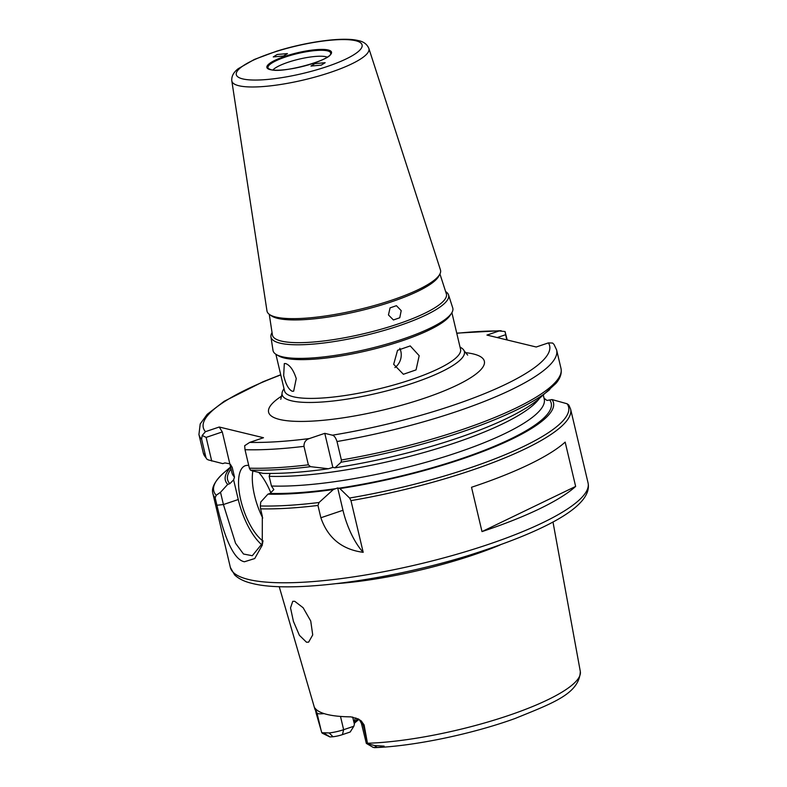 <?xml version="1.0" encoding="UTF-8"?>
<svg xmlns="http://www.w3.org/2000/svg" width="787" height="787" viewBox="0 0 787 787"><rect width="100%" height="100%" fill="white"/><g stroke="black" fill="none" stroke-linecap="round" stroke-linejoin="round"><path stroke-width="1.18" d="M327.244 57.136A29.168 6.375 -13.3 0 0 326.005 56.743A29.168 6.375 -13.3 0 0 297.466 59.537A29.168 6.375 -13.3 0 0 272.922 69.974M292.203 391.257L293.659 391.198L296.246 378.577C293.541 370.185 290.01 365.178 285.651 363.555L284.314 363.564L283.674 375.537C285.691 384.154 288.534 389.398 292.203 391.257M393.677 364.312L403.387 374.278L416.057 369.89L419.176 355.694L410.243 345.926L397.553 350.304L393.677 364.312M394.897 367.578A14.589 13.074 103.6 0 0 400.829 351.258A14.589 13.074 103.6 0 0 399.786 348.307M275.883 354.268L284.54 390.893A90.426 19.754 -13.3 0 0 293.512 396.796A90.426 19.754 -13.3 0 0 394.759 384.715A90.426 19.754 -13.3 0 0 460.552 349.28L451.895 312.655M460.031 347.106L461.034 347.687A93.643 20.462 166.7 0 1 464.123 350.786A93.643 20.462 166.7 0 1 398.114 387.765A93.643 20.462 166.7 0 1 291.426 400.799A93.643 20.462 166.7 0 1 282.021 393.825A93.643 20.462 166.7 0 1 283.399 389.673L284.028 388.709M270.935 336.856L273 350.372A92.354 20.177 -13.3 0 0 276.385 354.573L278.628 355.881A90.426 19.754 -13.3 0 0 284.343 358.016A90.426 19.754 -13.3 0 0 375.842 348.572A90.426 19.754 -13.3 0 0 450.164 315.331L451.581 313.157A92.354 20.177 -13.3 0 0 452.732 307.884L448.521 294.879A91.253 19.941 166.7 0 1 382.984 330.756A91.253 19.941 166.7 0 1 280.054 343.162A91.253 19.941 166.7 0 1 270.935 336.856A91.253 19.941 166.7 0 1 272.056 332.596M276.385 354.573A92.354 20.177 -13.3 0 0 282.228 356.747A92.354 20.177 -13.3 0 0 375.674 347.116A92.354 20.177 -13.3 0 0 451.581 313.157M269.488 314.485L271.436 315.843A87.534 19.124 -13.3 0 0 277.703 318.371A87.534 19.124 -13.3 0 0 367.686 308.878A87.534 19.124 -13.3 0 0 438.664 276.316L439.795 274.23A89.147 19.478 -13.3 0 0 440.445 269.892L368.877 48.46A70.436 15.386 166.7 0 1 318.302 76.152A70.436 15.386 166.7 0 1 238.855 85.734A70.436 15.386 166.7 0 1 231.811 80.864L266.97 310.904A89.147 19.478 -13.3 0 0 269.488 314.485A89.147 19.478 -13.3 0 0 275.873 317.063A89.147 19.478 -13.3 0 0 367.509 307.383A89.147 19.478 -13.3 0 0 439.795 274.23M269.262 314.318L272.4 334.908A89.374 19.527 -13.3 0 0 281.333 341.076A89.374 19.527 -13.3 0 0 382.148 328.927A89.374 19.527 -13.3 0 0 446.337 293.787L439.933 273.974M314.918 63.619L310.963 66.069L321.204 65.144L325.159 62.704L314.918 63.619M283.487 56.015L287.442 53.585L277.191 54.49L273.246 56.93L283.487 56.015M270.944 493.036A40.835 15.76 -108.7 0 0 258.736 472.367M294.732 601.307L303.133 607.741L310.737 621.022L312.724 634.912L308.622 642.143L306.477 642.212L299.394 635.296L293.423 621.376L290.521 607.869L292.754 601.317L294.732 601.307M324.087 713.612A16.802 3.669 166.7 0 1 317.122 713.514L316.167 713.288L315.046 708.172A134.292 29.345 -13.3 0 0 327.215 714.478A134.292 29.345 -13.3 0 0 350.963 716.868L358.055 718.954L361.056 720.764L364.096 724.886L367.46 743.253A132.865 29.03 -13.3 0 0 507.871 715.717A132.865 29.03 -13.3 0 0 580.314 671.488L552.976 521.929M340.496 716.426L343.634 729.697A16.802 3.669 166.7 0 1 329.182 732.943L321.794 732.727L316.167 713.288M321.175 730.68L317.122 713.514A8.755 7.84 103.6 0 0 315.036 709.628L314.672 707.808M388.453 314.948L393.421 319.965L399.766 317.761L401.203 310.639L396.422 305.681L390.077 307.874L388.453 314.948M337.692 487.93L333.344 489.534L319.05 502.5L317.958 505.451A183.774 40.157 166.7 0 1 260.586 508.845L262.327 516.233L262.268 545.145L254.732 558.544L244.413 561.77C232.126 559.419 222.977 531.304 216.917 505.244L215.176 497.856A183.774 40.157 166.7 0 1 212.903 493.616L230.375 567.496A183.774 40.157 -13.3 0 0 248.603 579.498A183.774 40.157 -13.3 0 0 454.374 554.953A183.774 40.157 -13.3 0 0 588.066 482.943L570.595 409.063A183.774 40.157 166.7 0 1 350.972 500.621L349.585 498.023L339.886 488.579L337.692 487.93L342.975 510.281A46.669 18.012 -108.7 0 0 363.191 552.326L350.972 500.621M352.684 717.036L354.396 724.266L353.845 726.253L343.634 729.697L342.424 734.635L350.195 732.008L353.845 726.253M358.902 719.495A105.015 22.941 -13.3 0 0 354.219 723.499M354.091 722.859A101.572 22.193 166.7 0 1 354.18 722.722A101.572 22.193 166.7 0 1 357.662 718.757M354.111 723.046A99.182 21.672 166.7 0 1 354.376 720.754A99.182 21.672 166.7 0 1 355.832 717.941M544.004 398.183L546.975 400.445L552.051 399.57A168.595 36.832 166.7 0 1 339.886 488.579M328.435 468.757L332.842 467.409L334.967 467.803L341.125 462.195L341.371 459.992L337.003 441.527C335.744 437.729 334.209 435.624 332.399 435.191L324.785 433.342L309.35 438.566C305.69 439.795 303.9 442.392 303.989 446.357L308.356 464.832L310.58 466.671L328.435 468.757A168.595 36.832 166.7 0 1 263.025 473.361L251.958 470.783L250.463 470.105L249.371 468.176A183.774 40.157 -13.3 0 0 308.356 464.832M317.958 505.451L320.87 517.757C327.815 537.964 341.922 549.493 363.191 552.326M481.998 531.599L471.521 487.271A183.774 40.157 -13.3 0 0 565.164 442.107L575.641 486.425A183.774 40.157 -13.3 0 1 481.998 531.599L575.641 486.425M349.585 498.023A182.318 39.832 -13.3 0 0 567.132 403.78L552.051 399.57M230.591 466.976L224.088 472.564A182.318 39.832 -13.3 0 0 216.189 495.289L220.517 492.298L227.709 484.398A168.595 36.832 166.7 0 1 230.67 467.311M227.709 484.398L229.814 483.69A166.273 36.33 166.7 0 1 231.073 469.042M336.177 488.579A166.273 36.33 166.7 0 1 270.049 493.429L267.934 494.138L260.753 502.037L260.34 505.972A182.318 39.832 -13.3 0 0 319.05 502.5M333.344 489.534A168.595 36.832 166.7 0 1 267.934 494.138M341.371 459.992A183.774 40.157 -13.3 0 0 560.993 368.444C561.948 373.402 560.255 378.38 555.937 383.377L539.016 398.793A168.595 36.832 166.7 0 1 334.967 467.803M280.772 374.927A177.941 38.878 -13.3 0 0 205.446 431.679L219.229 427.016L222.288 431.935L229.814 463.799L224.905 462.913L222.79 463.622L208.093 459.844L206.725 459.008L203.302 452.997A183.774 40.157 -13.3 0 0 205.978 457.67L201.62 439.205A183.774 40.157 166.7 0 1 198.934 434.522L203.302 452.997M506.739 339.866L505.047 331.524L507.222 339.984M332.399 435.191A177.941 38.878 -13.3 0 0 548.382 342.896L536.232 347.008L486.946 335.075L499.096 330.973A177.941 38.878 -13.3 0 0 456.775 333.314M303.989 446.357A183.774 40.157 166.7 0 1 245.013 449.702L244.659 445.717L249.705 442.392L263.488 437.729L219.229 427.016M270.049 493.429L273.846 489.593L271.456 486.022L269.164 476.322L270.049 473.538M230.424 464.409L232.204 467.38L234.496 477.07L233.611 479.854L238.264 499.529A46.669 18.012 -108.7 0 0 262.012 544.958M445.619 291.574A91.253 19.941 166.7 0 1 448.521 294.879M342.424 734.635A10.969 2.4 166.7 0 1 332.999 736.75L329.91 736.917L324.106 733.179M364.096 724.886L363.141 724.66A16.802 3.669 166.7 0 1 361.469 723.558L366.339 743.41L373.254 747.434L376.934 747.384C380.229 747.404 382.63 746.991 384.125 746.125L374.612 745.545L366.417 743.459M367.539 743.804L367.46 743.253M245.013 449.702L249.371 468.176M336.925 583.59A141.394 30.89 -13.3 0 0 499.991 545.037M220.517 492.298L223.419 504.546L235.559 543.286L243.508 554.018L252.293 555.72L262.878 542.745M233.611 479.854L229.814 483.69M222.288 431.935L206.135 437.395L211.723 461.044M248.751 465.52A40.835 15.76 -108.7 0 0 245.308 465.707A40.835 15.76 -108.7 0 0 240.802 500.227A40.835 15.76 -108.7 0 0 263.202 541.131M252.863 471A40.835 15.76 -108.7 0 0 262.73 518.003M321.794 732.727L322.936 733.041M322.276 733.199L329.91 736.917M324.785 433.342L332.842 467.409M505.529 334.75L497.217 337.554M505.047 331.524L499.096 330.973M548.382 342.896L552.602 343.034L554.028 344.45L556.625 349.969A183.774 40.157 166.7 0 1 337.003 441.527M205.446 431.679L202.21 435.447L206.135 437.395M202.21 435.447L201.62 439.205M205.978 457.67L206.725 459.008M567.132 403.78L568.834 405.079L570.595 409.063M216.189 495.289L215.176 497.856M260.586 508.845L260.34 505.972M327.471 50.86A32.198 7.034 -13.3 0 0 289.468 55.729A32.198 7.034 -13.3 0 0 268.465 68.607L270.708 69.6C282.169 73.791 331.111 59.95 330.619 53.91A32.198 7.034 -13.3 0 0 327.471 50.86M270.177 69.63A33.211 7.26 166.7 0 1 284.884 56.349A33.211 7.26 166.7 0 1 328.228 50.004A33.211 7.26 166.7 0 1 313.511 63.285A33.211 7.26 166.7 0 1 270.177 69.63M465.147 352.606A110.849 24.22 166.7 0 1 473.351 353.963A110.849 24.22 166.7 0 1 424.252 398.271A110.849 24.22 166.7 0 1 279.592 419.451A110.849 24.22 166.7 0 1 281.923 395.92M242.73 78.907A64.613 14.117 166.7 0 1 271.348 53.073A64.613 14.117 166.7 0 1 355.675 40.727A64.613 14.117 166.7 0 1 327.048 66.561A64.613 14.117 166.7 0 1 242.73 78.907M549.916 400.298A166.273 36.33 166.7 0 1 338.489 488.245M549.808 389.496A182.318 39.832 166.7 0 1 341.125 462.195M249.705 442.392A177.941 38.878 -13.3 0 0 309.35 438.566M539.321 398.527A160.44 35.051 166.7 0 1 427.371 451.531A160.44 35.051 166.7 0 1 269.164 476.322M271.456 486.022A160.44 35.051 -13.3 0 0 447.557 455.801A160.44 35.051 -13.3 0 0 544.23 398.97L543.315 395.084M232.204 467.38A160.44 35.051 166.7 0 1 229.902 463.877M229.843 463.828L231.958 472.79A160.44 35.051 -13.3 0 0 234.496 477.07M329.182 732.943L332.999 736.75M361.056 720.764A8.755 7.84 -76.4 0 1 363.141 724.66L367.195 741.816M310.58 466.671A182.318 39.832 166.7 0 1 250.463 470.105M238.264 499.529L223.419 504.546L216.917 505.244M320.87 517.757L342.975 510.281M376.934 747.384L374.612 745.545M588.066 482.943C593.142 506.887 541.2 532.671 466.179 556.212C385.866 580.747 290.147 593.368 252.332 583.452C244.708 581.731 238.815 578.898 234.644 574.933L230.375 567.496M464.123 350.786L467.675 355.104M368.877 48.46C367.047 44.2 363.545 41.583 358.36 40.599C342.984 36.664 306.733 41.79 276.562 51.214L254.349 59.448L238.215 68.695C233.523 72.306 231.388 76.359 231.811 80.864M314.81 708.88L279.208 586.64M556.625 349.969L560.993 368.444M374.337 747.65C413.549 746.273 471.944 734.143 515.2 718.442C552.385 703.224 579.34 693.918 580.314 671.488M358.055 718.954C358.715 718.698 359.846 720.233 361.469 723.558M366.427 743.449L373.254 747.434M282.021 393.825L280.782 399.284M262.268 545.135L262.415 544.584M224.088 472.564C211.959 483.395 211.851 490.331 212.903 493.616M501.103 330.678L456.735 333.137M280.723 374.74L262.996 381.774L224.177 401.281L207.168 414.346L200.203 423.967L198.934 434.522"/></g></svg>
